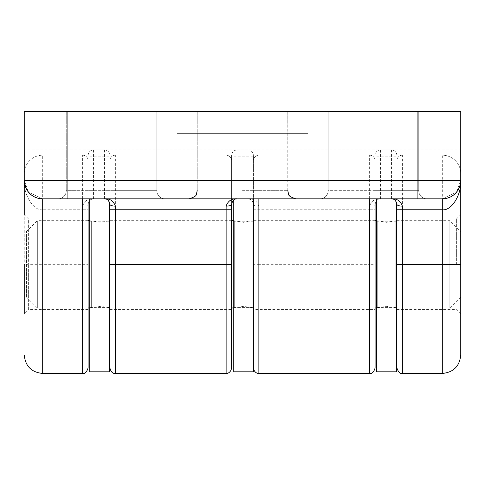 <?xml version="1.0" encoding="UTF-8"?>
<svg xmlns="http://www.w3.org/2000/svg" width="485" height="485" viewBox="0 0 485 485"><rect width="100%" height="100%" fill="white"/><g stroke="black" fill="none" stroke-linecap="round" stroke-linejoin="round"><path stroke-width="0.36" stroke-dasharray="2.42 1.82" d="M253.412 264.325L253.412 155.394L253.412 367.994L253.412 264.325L258.869 264.325L258.869 209.762L369.631 209.762L369.631 264.325L258.869 264.325L258.869 373.45M369.631 198.85L369.631 155.2A5.456 5.456 0 0 1 375.087 160.656A5.456 5.456 0 0 0 369.631 155.2L258.869 155.2A5.456 5.456 0 0 0 253.412 160.656A5.456 5.456 0 0 1 258.869 155.2L258.869 198.85M67.9 111.55L24.25 111.55L24.25 173.642A18.442 18.442 0 0 1 42.692 155.2A18.442 18.442 0 0 0 24.25 173.642L24.25 111.55L460.75 111.55L460.75 180.408L460.75 111.55L417.1 111.55L417.1 180.408L67.9 180.408L67.9 111.55L417.1 111.55M88.088 367.994L88.088 204.306C88.264 201.148 90.083 199.329 93.544 198.85L42.692 198.85C31.567 197.68 25.42 191.533 24.25 180.408L24.25 313.977L24.25 214.673L28.615 219.038L28.615 264.325L28.615 219.038L88.088 219.038L88.088 264.325L88.088 219.038M375.087 367.994L375.087 219.038L375.087 309.612L253.412 309.612M373.45 198.85L319.979 198.85A8.184 8.184 0 0 0 328.163 190.666L328.163 111.55L418.737 111.55L328.163 111.55L418.737 111.55L328.163 111.55L328.163 190.666A8.184 8.184 0 0 1 319.979 198.85L426.921 198.85A8.184 8.184 0 0 1 418.737 190.666L418.737 111.55L418.737 190.666A8.184 8.184 0 0 0 426.921 198.85L373.45 198.85M111.55 198.85L165.021 198.85A8.184 8.184 0 0 1 156.837 190.666L156.837 111.55L66.263 111.55L156.837 111.55L66.263 111.55L156.837 111.55L156.837 190.666A8.184 8.184 0 0 0 165.021 198.85A8.184 8.184 0 0 1 156.837 190.666L156.837 111.55L156.837 190.666A8.184 8.184 0 0 0 165.021 198.85L58.079 198.85A8.184 8.184 0 0 0 66.263 190.666A8.184 8.184 0 0 1 58.079 198.85L111.55 198.85M242.5 198.85L295.971 198.85L242.5 198.85M242.5 111.55L197.213 111.55L242.5 111.55M82.632 198.85L82.632 155.2A5.456 5.456 0 0 1 88.088 160.656A5.456 5.456 0 0 0 82.632 155.2L42.692 155.2L42.692 198.85L442.308 198.85L456.446 192.248L460.75 180.408A18.442 18.442 0 0 1 442.308 198.85C453.433 197.68 459.58 191.533 460.75 180.408L417.1 180.408L417.1 198.85M88.088 160.656L88.088 198.85L88.088 160.656A5.456 5.456 0 0 0 82.632 155.2L42.692 155.2M369.631 373.45L369.631 264.325L375.087 264.325L375.087 204.306C375.263 201.148 377.081 199.329 380.543 198.85L237.044 198.85C233.582 199.329 231.763 201.148 231.587 204.306L231.587 155.394L231.587 204.306M375.087 155.394L375.087 198.85L375.087 155.394C375.408 152.084 377.227 150.259 380.543 149.932L460.75 149.932M88.088 155.394C88.409 152.084 90.228 150.259 93.544 149.932L93.544 198.85C88.185 198.432 84.548 200.857 82.632 206.125A5.456 1.819 0 0 0 88.088 204.306C89.131 200.269 90.95 198.45 93.544 198.85L247.956 198.85C251.418 199.329 253.237 201.148 253.412 204.306C252.37 200.263 250.551 198.444 247.956 198.85L247.956 149.932C251.266 150.259 253.085 152.078 253.412 155.394M380.543 149.932L380.543 198.85C375.184 198.432 371.546 200.857 369.631 206.125A5.456 1.819 0 0 0 375.087 204.306C376.13 200.269 377.948 198.45 380.543 198.85L249.351 199.032M93.544 149.932L247.956 149.932M307.975 111.55L177.025 111.55L307.975 111.55L177.025 111.55L307.975 111.55L177.025 111.55L307.975 111.55L177.025 111.55L307.975 111.55L307.975 133.375L177.025 133.375L177.025 111.55L177.025 133.375L307.975 133.375L307.975 111.55L307.975 133.375L177.025 133.375L177.025 111.55L177.025 133.375L307.975 133.375L307.975 111.55L307.975 133.375L177.025 133.375L307.975 133.375L307.975 111.55L307.975 133.375L177.025 133.375L177.025 111.55L177.025 133.375L307.975 133.375L307.975 111.55M42.692 373.45L42.692 264.325L24.25 264.325L24.25 313.977L28.615 309.612L28.615 264.325L28.615 309.612L88.088 309.612L88.088 264.325L42.692 264.325L42.692 209.762L82.632 209.762L82.632 373.45M66.263 190.666L66.263 111.55L66.263 190.666A8.184 8.184 0 0 1 58.079 198.85A8.184 8.184 0 0 0 66.263 190.666L156.837 190.666L66.263 190.666A8.184 8.184 0 0 1 58.079 198.85A8.184 8.184 0 0 0 66.263 190.666A8.184 8.184 0 0 1 58.079 198.85M375.087 160.656A5.456 5.456 0 0 0 369.631 155.2L258.869 155.2M109.913 155.394L109.913 160.656A5.456 5.456 0 0 1 115.369 155.2A5.456 5.456 0 0 0 109.913 160.656L109.913 155.394C109.592 152.084 107.773 150.259 104.457 149.932L24.25 149.932L24.25 180.408C23.425 194.934 33.568 211.072 42.692 209.762L42.692 198.85L28.554 192.248L24.25 180.408A18.442 18.442 0 0 0 42.692 198.85L237.044 198.85L237.044 149.932C233.734 150.259 231.915 152.078 231.587 155.394M253.412 209.762L258.869 209.762L258.869 206.125C256.953 200.857 253.315 198.432 247.956 198.85M258.869 206.125A5.456 1.819 0 0 1 253.412 204.306M231.587 367.994L231.587 209.762M115.369 373.45L115.369 155.2L226.131 155.2A5.456 5.456 0 0 1 231.587 160.656A5.456 5.456 0 0 0 226.131 155.2L226.131 373.45M460.75 355.008L460.75 173.642A18.442 18.442 0 0 0 442.308 155.2A18.442 18.442 0 0 1 460.75 173.642L460.75 111.55L24.25 111.55L24.25 149.932M456.385 264.325L456.385 219.038L456.385 264.325M396.912 264.325L396.912 219.038L396.912 309.612L456.385 309.612L460.75 313.977M109.913 264.325L109.913 219.038L109.913 309.612L231.587 309.612L231.587 264.325M418.737 190.666A8.184 8.184 0 0 0 426.921 198.85A8.184 8.184 0 0 1 418.737 190.666L418.737 111.55L418.737 190.666L373.45 190.666L418.737 190.666A8.184 8.184 0 0 0 426.921 198.85A8.184 8.184 0 0 1 418.737 190.666L328.163 190.666L328.163 111.55L328.163 190.666A8.184 8.184 0 0 1 319.979 198.85A8.184 8.184 0 0 0 328.163 190.666L418.737 190.666A8.184 8.184 0 0 0 426.921 198.85M402.368 373.45L402.368 155.2A5.456 5.456 0 0 0 396.912 160.656A5.456 5.456 0 0 1 402.368 155.2L442.308 155.2L442.308 373.45M396.912 160.656L396.912 204.306L396.912 160.656A5.456 5.456 0 0 1 402.368 155.2L442.308 155.2M396.912 155.394C396.591 152.084 394.772 150.259 391.456 149.932L237.044 149.932M177.025 133.375L177.025 111.55L177.025 133.375M109.913 160.656A5.456 5.456 0 0 1 115.369 155.2L226.131 155.2M109.913 209.762L109.913 367.994M396.912 209.762L396.912 367.994M109.913 204.306C109.737 201.148 107.919 199.329 104.457 198.85L104.457 149.932M396.912 204.306C396.736 201.148 394.917 199.329 391.456 198.85L391.456 149.932M253.412 301.264L253.412 221.221L253.412 301.264M233.77 301.264L233.77 221.221L233.77 301.264M233.77 371.813L233.77 199.941M253.412 371.813L253.412 198.85M396.366 224.998L396.366 307.429L396.366 224.998M376.724 224.998L376.724 307.429L376.724 224.998M376.724 371.813L376.724 198.85M396.366 371.813L396.366 201.93M109.367 229.49L109.367 307.429L109.367 229.49M89.725 229.49L89.725 307.429L89.725 229.49M89.725 371.813L89.725 198.85M109.367 371.813L109.367 201.93M109.943 307.696L109.943 220.675L109.943 307.696M395.851 307.696L395.851 220.675L395.851 307.696M252.897 307.696L252.897 220.675L252.897 307.696M37.345 220.954L37.345 307.975L37.345 220.954M91.332 220.954L91.332 307.975L91.332 220.954M26.432 296.85L26.432 231.587L26.432 296.85M449.837 307.696L449.837 220.675L449.837 307.696M460.75 231.8L460.75 297.062L460.75 231.8M377.239 307.696L377.239 220.675L377.239 307.696M234.285 307.696L234.285 220.675L234.285 307.696M242.5 190.666L287.787 190.666L242.5 190.666M67.9 198.85L67.9 180.408L24.25 180.408M459.343 187.465L460.75 180.408A18.442 18.442 0 0 1 442.308 198.85M82.632 206.125L82.632 209.762L88.088 209.762M369.631 206.125L369.631 209.762L375.087 209.762M156.837 190.666L111.55 190.666L156.837 190.666M375.087 219.038L253.412 219.038M287.787 190.666L287.787 111.55L287.999 192.515C287.769 191.951 288.345 197.692 295.971 198.85M197.213 190.666L197.213 111.55L197.213 190.666L196.376 194.267C196.498 195.764 194.048 197.292 189.029 198.85M92.15 199.032L93.544 198.85M379.149 199.032L380.543 198.85M396.912 219.038L456.385 219.038L460.75 214.673M109.913 219.038L231.587 219.038M233.77 307.429L253.412 307.429M233.77 156.837L253.412 156.837M233.77 221.221L253.412 221.221M376.724 307.429L396.366 307.429M376.724 156.837L396.366 156.837M376.724 221.221L396.366 221.221M89.725 221.221L109.367 221.221M89.725 156.837L109.367 156.837M89.725 307.429L109.367 307.429M231.587 220.675L109.943 220.675L100.637 222.312L89.725 220.675M396.366 220.675L386.545 222.312L376.724 220.675M375.087 220.675L252.897 220.675L243.591 222.312L233.77 220.675M375.087 307.975L252.897 307.975L243.591 306.338L233.77 307.975M396.366 307.975L386.545 306.338L376.724 307.975M231.587 307.975L109.913 307.963M109.367 307.775L100.637 306.338L89.725 307.975M26.432 231.587L37.345 220.675L88.088 220.675M396.912 220.675L449.837 220.675L460.75 231.587M460.75 297.062L449.837 307.975L396.912 307.975M26.432 297.062L37.345 307.975L88.088 307.975"/><path stroke-width="0.73" d="M24.25 214.673L24.25 111.55L67.9 111.55L67.9 180.408L417.1 180.408L417.1 111.55L67.9 111.55M24.25 313.977L24.25 264.325M375.087 309.612L375.087 264.325M375.087 204.306L375.087 367.994C373.814 372.11 371.995 373.929 369.631 373.45L369.631 198.85M88.088 309.612L88.088 264.325M88.088 204.306L88.088 367.994C86.603 372.256 84.784 374.074 82.632 373.45L82.632 198.85M235.649 199.032L237.044 198.85C231.684 198.432 228.047 200.857 226.131 206.125L226.131 209.762L231.587 209.762L231.587 204.306L231.587 367.994C230.63 373.717 225.889 373.668 226.131 373.45L226.131 209.762L115.369 209.762L115.369 264.325L231.587 264.325L231.587 309.612M417.1 111.55L460.75 111.55L460.75 180.408A18.442 18.442 0 0 1 442.308 198.85L42.692 198.85L42.692 373.45C31.489 372.359 25.341 366.211 24.25 355.008M460.744 180.856L460.75 355.008C459.659 366.211 453.511 372.359 442.308 373.45L442.308 209.762L402.368 209.762L402.368 264.325L460.75 264.325M115.369 206.125A5.456 1.819 0 0 1 109.913 204.306C108.87 200.269 107.052 198.45 104.457 198.85C109.816 198.432 113.454 200.857 115.369 206.125L115.369 209.762L109.913 209.762L109.913 264.325L115.369 264.325L115.369 373.45C112.762 373.753 110.944 371.934 109.913 367.994L109.913 309.612M402.368 206.125A5.456 1.819 0 0 1 396.912 204.306C395.869 200.269 394.05 198.45 391.456 198.85C396.815 198.432 400.452 200.857 402.368 206.125L402.368 209.762L396.912 209.762L396.912 264.325L402.368 264.325L402.368 373.45C400.216 374.074 398.397 372.256 396.912 367.994L396.912 309.612M25.656 187.465L24.25 180.408A18.442 18.442 0 0 0 42.692 198.85A18.442 18.442 0 0 1 24.25 180.408L67.9 180.408L67.9 198.85M417.1 198.85L417.1 180.408L460.75 180.408C461.575 194.934 451.432 211.072 442.308 209.762L442.308 198.85L442.757 198.844M237.044 198.85C234.449 198.444 232.63 200.263 231.587 204.306A5.456 1.819 -0 0 1 226.131 206.125M233.77 199.941L233.77 371.813L253.412 371.813L253.412 198.85M376.724 198.85L376.724 371.813L396.366 371.813L396.366 201.93M89.725 198.85L89.725 371.813L109.367 371.813L109.367 201.93M258.869 198.85L258.869 373.45C259.111 373.668 254.37 373.717 253.412 367.994M82.632 373.45L42.692 373.45M369.631 373.45L258.869 373.45M197.213 190.666L196.376 194.267C196.498 195.764 194.048 197.292 189.029 198.85M402.368 373.45L442.308 373.45M287.787 190.666L288.623 194.267C288.502 195.764 290.952 197.292 295.971 198.85M115.369 373.45L226.131 373.45M391.456 198.85L392.85 199.032M104.457 198.85L105.851 199.032M109.913 307.963L109.367 307.775M88.088 220.675L89.725 220.675M396.366 220.675L396.912 220.675M375.087 220.675L376.724 220.675M231.587 220.675L233.77 220.675M231.587 307.975L233.77 307.975M375.087 307.975L376.724 307.975M396.366 307.975L396.912 307.975M88.088 307.975L89.725 307.975"/></g></svg>
